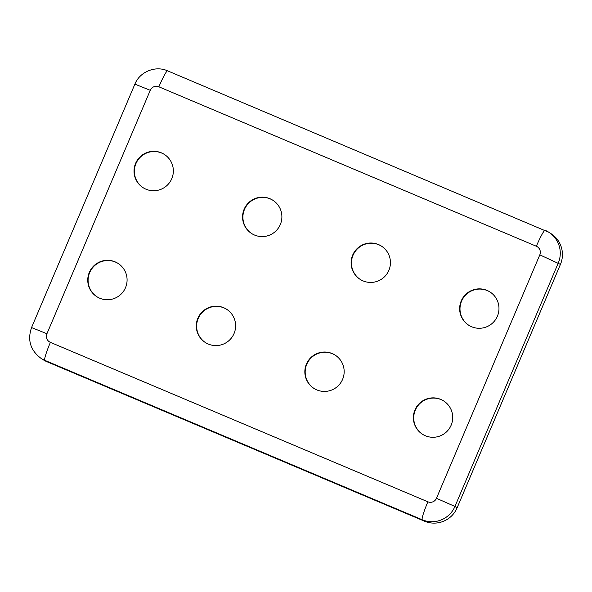 <?xml version="1.0" encoding="UTF-8"?>
<svg xmlns="http://www.w3.org/2000/svg" width="592" height="592" viewBox="0 0 592 592"><rect width="100%" height="100%" fill="white"/><g stroke="black" fill="none" stroke-linecap="round" stroke-linejoin="round"><path stroke-width="0.89" d="M451.134 425.219A19.736 19.632 -57.3 0 0 443.711 400.962A19.736 19.632 -57.3 0 0 414.955 409.93A19.736 19.632 -57.3 0 0 422.385 434.188A19.736 19.632 -57.3 0 0 451.134 425.219M443.882 401.073A19.736 19.632 -57.3 0 0 415.295 410.152A19.736 19.632 -57.3 0 0 422.555 434.291M342.59 379.368A19.736 19.632 -57.3 0 0 335.168 355.119A19.736 19.632 -57.3 0 0 306.412 364.087A19.736 19.632 -57.3 0 0 313.841 388.337A19.736 19.632 -57.3 0 0 342.59 379.368M335.338 355.23A19.736 19.632 -57.3 0 0 306.752 364.302A19.736 19.632 -57.3 0 0 314.012 388.448M351.981 490.213L357.42 492.514L351.981 490.213M125.511 287.675A19.736 19.632 122.7 0 1 96.755 296.644A19.736 19.632 122.7 0 1 89.325 272.387A19.736 19.632 122.7 0 1 118.082 263.418A19.736 19.632 122.7 0 1 125.511 287.675M96.925 296.747A19.736 19.632 122.7 0 1 89.666 272.609A19.736 19.632 122.7 0 1 118.252 263.529M234.055 333.518A19.736 19.632 122.7 0 1 205.298 342.487A19.736 19.632 122.7 0 1 197.869 318.237A19.736 19.632 122.7 0 1 226.625 309.268A19.736 19.632 122.7 0 1 234.055 333.518M205.468 342.598A19.736 19.632 122.7 0 1 198.209 318.459A19.736 19.632 122.7 0 1 226.795 309.379M110.771 388.33L116.21 390.631L110.771 388.33M231.376 439.271L236.815 441.573L231.376 439.271M461.227 300.928A19.736 19.632 122.7 0 1 489.976 291.96A19.736 19.632 122.7 0 1 497.406 316.209A19.736 19.632 122.7 0 1 468.649 325.186A19.736 19.632 122.7 0 1 461.227 300.928M468.82 325.289A19.736 19.632 122.7 0 1 461.568 301.15A19.736 19.632 122.7 0 1 490.146 292.071M352.684 255.085A19.736 19.632 122.7 0 1 381.433 246.109A19.736 19.632 122.7 0 1 388.863 270.366A19.736 19.632 122.7 0 1 360.106 279.335A19.736 19.632 122.7 0 1 352.684 255.085M360.276 279.446A19.736 19.632 122.7 0 1 353.024 255.3A19.736 19.632 122.7 0 1 381.603 246.22M135.598 163.385A19.736 19.632 -57.3 0 0 143.02 187.642A19.736 19.632 -57.3 0 0 171.776 178.666A19.736 19.632 -57.3 0 0 164.354 154.416A19.736 19.632 -57.3 0 0 135.598 163.385M164.517 154.527A19.736 19.632 -57.3 0 0 135.938 163.607A19.736 19.632 -57.3 0 0 143.197 187.745M244.141 209.235A19.736 19.632 -57.3 0 0 251.563 233.485A19.736 19.632 -57.3 0 0 280.319 224.516A19.736 19.632 -57.3 0 0 272.89 200.266A19.736 19.632 -57.3 0 0 244.141 209.235M273.06 200.377A19.736 19.632 -57.3 0 0 244.481 209.45A19.736 19.632 -57.3 0 0 251.741 233.596M46.923 333.747A6.579 6.542 122.7 0 0 50.387 342.354L427.875 501.801A6.579 6.542 -57.3 0 0 436.474 498.294L539.808 254.849A6.579 6.542 122.7 0 0 536.352 246.25A18.426 1.865 -67.1 0 1 545.106 230.295A18.426 1.865 -67.1 0 1 545.136 230.31A25.005 24.871 122.7 0 1 548.873 232.286L551.034 233.67A25.005 24.871 122.7 0 1 560.439 264.387L457.105 507.832A25.005 24.871 -57.3 0 1 424.42 521.16L46.938 361.712A25.005 24.871 122.7 0 1 43.194 359.744L41.04 358.36C30.421 350.397 27.262 340.134 31.554 327.568L46.923 333.747L150.257 90.31L134.887 84.131L31.554 327.568M536.352 246.25L158.863 86.802A6.579 6.542 -57.3 0 0 150.257 90.31M158.863 86.802A18.426 1.865 -67.1 0 1 167.617 70.848A18.426 1.865 -67.1 0 1 167.647 70.862M539.808 254.849L560.439 264.387M134.887 84.131C139.786 71.721 155.459 65.342 167.617 70.848L548.873 232.286A25.005 24.871 122.7 0 1 558.286 263.003L454.945 506.449L457.105 507.832M436.474 498.294L454.945 506.449A25.005 24.871 -57.3 0 1 422.266 519.776L44.777 360.328L46.938 361.712M50.387 342.354A18.426 1.865 112.9 0 0 44.777 360.328A25.005 24.871 122.7 0 1 41.04 358.36M427.875 501.801A18.426 1.865 112.9 0 0 422.266 519.776L424.42 521.16"/></g></svg>
